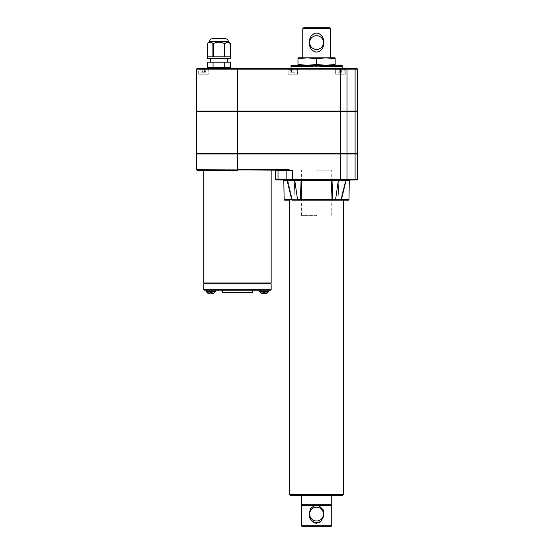 <?xml version="1.0" encoding="UTF-8"?>
<svg xmlns="http://www.w3.org/2000/svg" width="554" height="554" viewBox="0 0 554 554"><rect width="100%" height="100%" fill="white"/><g stroke="black" fill="none" stroke-linecap="round" stroke-linejoin="round"><path stroke-width="0.42" stroke-dasharray="2.77 2.08" d="M316.556 58.689L325.849 57.858L335.142 58.689L335.142 57.858L307.269 57.858L316.556 58.689L316.556 64.465L307.269 65.296L297.976 64.465L297.976 65.296L307.269 65.296L297.976 65.296M316.556 35.664A6.904 6.904 0 0 1 322.539 46.017A6.904 6.904 0 0 1 310.579 46.017A6.904 6.904 0 0 1 316.556 35.664M303.814 27.7L329.305 27.7M302.754 28.76L330.364 28.76M302.754 57.858L330.364 57.858L302.754 57.858M297.976 58.689L307.269 57.858L297.976 57.858L297.976 64.465M196.469 153.437L357.531 153.437M196.469 111.596L357.531 111.596M196.469 111.063L357.531 111.063M196.469 153.97L357.531 153.97M288.856 169.69L237.444 169.69L237.444 170.216L288.856 170.216L275.054 170.216L288.856 170.216L288.856 169.69L292.706 170.75L275.587 170.75M291.702 199.641L295.227 199.655L296.113 200.167L292.72 200.167L292.283 199.662L287.879 180.493L294.278 180.493L295.047 199.641L294.181 180.493L287.561 180.348L301.092 180.493L300.386 199.627L301.078 199.641L300.386 199.662L300.503 200.167L332.615 200.167L332.732 199.662L301.078 199.641L301.771 180.507L331.347 180.507L331.59 179.988A0.533 0.436 -90 0 1 332.026 180.493L331.347 180.507L332.04 199.662L332.732 199.627L332.026 180.493L345.239 180.493L346.541 179.988L340.232 179.988L346.541 179.988A0.533 0.499 87.3 0 0 346.984 179.461L340.412 179.461L340.412 153.97L357.316 153.97L340.412 153.97L340.412 153.437L357.316 153.437L340.412 153.437L340.412 111.596L357.316 111.596L340.412 111.596L340.412 69.118L196.469 69.118M345.945 179.607A0.533 0.415 80.6 0 1 345.758 180.064L340.232 179.988L345.758 180.064A0.533 0.471 90 0 0 345.558 180.348L340.828 199.662L340.398 200.167L336.008 200.167L340.876 200.167L337.005 200.167L338.072 199.662L337.005 200.167L338.072 199.662L339.006 180.507A0.533 0.367 -90 0 1 339.367 179.988A0.533 0.533 0 0 0 338.84 180.493L339.006 180.507A0.533 0.367 90 0 1 339.367 179.988A0.533 0.533 0 0 0 338.84 180.493L338.072 199.641L341.416 199.641M285.635 170.216A0.533 0.499 90 0 1 286.134 170.75L286.072 179.454A0.533 0.499 -90 0 0 286.57 179.988L292.886 179.988L286.57 179.988L292.886 179.988L286.57 179.988L292.886 179.988L292.886 179.454L286.134 179.461A0.533 0.499 -87.3 0 0 286.605 179.988M338.536 180.479L335.572 199.662L341.389 199.759L340.828 199.662L345.239 180.493L338.93 180.493L337.988 199.662L338.93 180.493L345.239 180.493L345.675 179.988L340.232 179.988L340.232 179.454L292.886 179.454M331.742 179.988L301.369 179.988L301.771 180.507L301.092 180.493A0.533 0.436 -90 0 1 301.528 179.988L331.742 179.988M342.469 495.505L290.649 495.505M343.535 494.438L289.583 494.438M293.89 69.278L295.483 68.959L289.846 68.959L295.483 68.959L289.846 68.959L295.116 69.278L293.89 69.278L293.703 72.249L294.749 72.249L290.58 72.249L293.703 72.249L293.89 69.278M201.372 72.249L205.541 72.249L201.372 72.249L200.638 68.959L202.051 68.959L200.638 68.959M205.541 72.249L205.908 69.278L204.682 69.278L204.682 71.93L205.908 71.93L201.005 71.93L202.418 72.249L202.051 68.959L204.869 68.959L201.005 69.278L206.275 68.959L202.231 69.278L202.231 71.93L204.502 72.249L204.682 69.278L206.275 68.959M207.653 68.959L199.26 68.959L207.972 69.278L198.941 69.278L198.941 74.215L207.972 74.215L198.941 74.215M338.369 72.249L342.538 72.249L338.369 72.249M339.228 71.93L339.228 69.278L337.635 68.959L343.272 68.959L337.635 68.959L343.272 68.959L338.002 69.278L343.272 68.959L339.228 69.278L339.228 71.93L339.228 69.278L339.228 71.93L341.493 72.249L341.679 69.278L342.905 69.278L341.679 69.278L341.679 71.93L341.679 69.278L341.679 71.93L342.905 71.93L342.538 72.249L342.905 69.278L342.905 71.93L338.002 71.93L338.002 69.278L338.002 71.93L342.905 71.93L339.228 71.93M344.65 68.959L336.257 68.959L344.969 69.278L335.939 69.278L335.939 74.215L344.969 74.215L335.939 74.215L344.969 74.215L335.939 74.215L335.939 69.278L344.969 69.278L335.939 69.278L344.969 69.278L344.969 74.215L344.65 68.959L336.257 68.959L344.65 68.959M291.439 71.93L291.619 72.249L290.58 72.249L291.619 72.249L291.439 69.278L291.439 71.93L291.439 69.278L291.439 71.93L295.116 71.93L294.749 72.249L295.116 69.278L295.116 71.93L290.58 72.249L290.213 69.278L290.213 71.93L295.116 71.93L291.439 71.93M296.861 68.959L288.468 68.959L297.179 69.278L288.149 69.278L288.149 74.215L297.179 74.215L288.149 74.215L297.179 74.215L288.149 74.215L288.149 69.278L297.179 69.278L288.149 69.278L297.179 69.278L297.179 74.215L296.861 68.959L288.468 68.959L296.861 68.959M209.44 41.557L228.338 41.557M227.992 42.222L227.583 42.194M227.258 42.222L224.896 43.579L224.896 56.799L230.353 56.799L224.896 56.799L230.353 56.799L230.353 43.579M209.786 42.222L207.425 43.579L207.425 56.799L212.881 56.799L212.881 43.579L213.435 43.579C217.071 41.772 220.707 41.772 224.342 43.579L224.896 43.579M210.52 42.222L210.111 42.194M224.342 43.579L224.342 56.799L213.435 56.799L224.342 56.799L213.435 56.799L213.435 43.579M227.251 58.392L210.527 58.392L227.251 58.392M207.418 58.392L230.36 58.392M212.881 56.799L207.425 56.799L212.881 56.799M210.527 62.214L227.251 62.214L210.527 62.214M230.54 62.214L207.238 62.214M210.527 67.526L227.251 67.526L210.527 67.526M230.54 67.526L207.238 67.526M213.061 62.214L213.061 67.526M224.716 62.214L224.716 67.526M354.892 111.063L346.783 111.063L357.316 111.063L354.892 111.063L354.892 111.596M335.676 74.215L345.232 74.215L335.676 74.215L345.232 74.215L335.676 74.215L335.676 68.585L345.232 68.585L335.676 68.585L335.676 74.215M287.886 74.215L297.443 74.215L287.886 74.215L297.443 74.215L287.886 74.215L287.886 68.585L297.443 68.585L287.886 68.585L287.886 74.215M287.886 68.585L297.443 68.585L287.886 68.585M198.678 74.215L208.235 74.215L198.678 74.215L198.678 68.585L208.235 68.585L198.678 68.585M335.676 68.585L345.232 68.585L335.676 68.585M261.807 293.724L263.475 293.724L261.807 293.724L263.475 293.724L263.475 292.664L263.475 293.724L263.475 292.664L261.613 292.664L266.606 292.664L264.75 292.664L264.75 293.724L266.412 293.724L264.75 293.724L264.75 292.664L264.75 293.724M266.606 292.664L266.606 293.717L266.606 292.664M261.613 293.717L261.613 292.664L261.613 293.717M264.113 290.22L259.597 290.22L264.113 290.22M208.47 293.724L210.132 293.724L208.47 293.724L210.132 293.724L210.132 292.664L210.132 293.724L210.132 292.664L208.276 292.664L213.269 292.664L211.406 292.664L211.406 293.724L213.075 293.724L211.406 293.724L211.406 292.664L211.406 293.724M208.276 292.664L208.276 293.717L208.276 292.664M210.769 290.22L215.284 290.22L210.769 290.22M252.312 290.22L222.576 290.22L252.312 290.22M237.444 282.949L203.99 282.949L237.444 282.949M271.162 282.949L203.727 282.949M237.444 283.849L203.99 283.849L237.444 283.849M271.162 283.849L203.727 283.849M348.972 199.641L337.898 199.627L337.005 200.167L337.892 199.655L337.005 200.167L343.535 200.167L343.535 199.101L289.583 199.101L289.583 200.167M237.444 170.216L197.002 170.216M288.856 170.216L292.706 170.75L292.713 179.988M356.998 68.585L197.002 68.585M215.284 290.22L204.253 290.22M301.071 199.662L300.503 200.167L297.11 200.167L297.546 199.662L291.729 199.759L295.13 199.662L296.113 200.167L284.68 200.167M292.283 199.662L292.72 200.167L292.242 200.167L297.11 200.167L292.72 200.167L296.113 200.167L295.22 199.627L292.283 199.662L287.879 180.493M293.752 179.988A0.533 0.533 0 0 1 294.278 180.493L295.22 199.627L294.278 180.493A0.533 0.533 0 0 0 293.752 179.988A0.533 0.436 90 0 1 294.181 180.493L295.227 199.655L294.112 180.507A0.533 0.367 -90 0 0 293.752 179.988A0.533 0.436 -90 0 1 294.181 180.493L294.112 180.507A0.533 0.367 90 0 0 293.752 179.988L292.886 179.988M338.93 180.493L338.93 180.493A0.533 0.436 90 0 1 339.367 179.988A0.533 0.436 -90 0 0 338.93 180.493M346.541 179.988A0.533 0.499 90 0 0 347.046 179.454L346.984 153.97M286.072 179.454L278.025 179.454A0.533 0.499 -90 0 0 278.524 179.988L276.121 179.988M335.142 58.689L335.142 65.296L325.849 65.296L316.556 64.465M335.142 64.465L325.849 65.296L335.142 65.296M319.042 65.358L318.765 66.355L318.495 65.296L319.042 65.296L305.94 65.296L318.495 65.296L318.495 65.801L320.254 65.296L325.849 65.296L307.269 65.296L312.865 65.296L311.757 65.296L311.237 66.355L311.009 65.801L310.773 66.355L310.545 65.801L310.316 66.355L310.095 65.801L309.873 66.355L309.658 65.801L309.451 66.355L309.243 65.801L309.049 66.355L308.855 65.801L308.668 66.355L308.481 65.801L308.308 66.355L308.128 65.801L307.969 66.355L307.498 65.801L307.359 66.355L307.221 65.801L307.096 66.355L306.971 65.801L306.854 66.355L306.743 65.801L306.646 66.355L306.542 65.801L306.459 66.355L306.376 65.801L306.3 66.355L306.23 65.801L306.168 66.355L306.113 65.801L306.071 66.355L306.03 65.801L291.369 65.296L291.279 66.355L291.203 65.296L296.445 65.296L291.169 65.296L291.106 66.355L291.058 65.296L296.335 65.296L291.203 65.296M315.171 65.427L315.171 65.801L313.079 65.296L313.91 65.296L313.079 65.296L312.553 66.355L312.034 65.296L312.865 65.296L312.034 65.296M315.725 65.344L315.725 65.801L314.409 65.296L314.97 65.296L314.409 65.296L313.883 66.355L313.356 65.296L313.91 65.296M316.279 65.296L316.279 65.801L315.752 65.296L315.219 66.355L314.97 65.296M316.84 65.296L316.84 65.801L317.366 65.296L317.899 66.355L317.117 66.355L317.089 65.296L316.556 66.355L316.84 65.801L317.117 66.355L317.394 65.801L317.117 66.355L317.899 66.355L318.425 65.296M317.948 65.427L317.948 65.801L320.039 65.296L319.208 65.296L320.039 65.296L320.565 66.355L318.218 66.355L317.948 65.801L317.671 66.355L317.567 65.684M319.042 65.296L327.179 65.296L319.042 65.296L319.042 65.801L321.362 65.296L320.254 65.296L321.362 65.296L321.881 66.355L321.625 65.801L321.382 66.355L321.133 65.801L320.877 66.355L320.627 65.801L320.364 66.355L320.108 65.801L319.305 66.355L319.042 65.801L319.305 66.355L328.176 66.355L327.705 65.296L321.292 65.296L322.67 65.296L323.183 66.355L319.838 66.355L320.108 65.801L323.328 65.296L325.233 65.296L325.731 66.355L320.877 66.355L321.133 65.801L325.295 65.296L325.15 66.355L324.99 65.801L324.81 66.355L324.637 65.801L324.45 66.355L324.263 65.801L324.069 66.355L323.868 65.801L323.668 66.355L323.46 65.801L323.245 66.355L323.024 65.801L322.802 66.355L322.573 65.801L321.867 66.355L322.109 65.801L327.158 65.296L331.167 65.296L327.158 65.296L327.165 66.355L327.151 65.801L327.123 66.355L327.089 65.801L327.047 66.355L327.005 65.801L326.943 66.355L326.888 65.801L326.818 66.355L326.742 65.801L326.659 66.355L326.576 65.801L326.472 66.355L326.375 65.801L326.258 66.355L326.147 65.801L326.022 66.355L325.897 65.801L325.759 66.355L325.316 65.801L336.95 65.296L328.91 65.296L332.248 65.296L332.663 66.355L323.668 66.355L323.868 65.801L330.523 65.296L334.277 65.296L334.658 66.355L324.45 66.355L324.637 65.801L331.984 65.296L336.112 65.296L336.451 66.355L325.15 66.355L325.316 65.801L325.468 66.355L337.261 66.355L336.95 65.296L332.649 65.296L336.777 65.296L336.451 66.355L324.81 66.355L335.579 66.355L335.218 65.296L331.271 65.296L335.025 65.296L334.658 66.355L324.069 66.355L333.681 66.355L333.286 65.296L329.734 65.296L333.072 65.296L332.663 66.355L323.245 66.355L331.604 66.355L331.167 65.296L328.051 65.296L330.939 65.296L330.496 66.355L330.052 65.296L327.158 65.296L327.179 65.801L342.081 65.296L333.273 65.296L337.732 65.296L338.023 66.355L325.759 66.355L325.897 65.801L334.387 65.296L339.117 65.296L339.36 66.355L326.258 66.355L326.375 65.801L335.302 65.296L340.26 65.296L340.454 66.355L326.659 66.355L326.742 65.801L336.008 65.296L341.139 65.296L341.278 66.355L326.943 66.355L327.005 65.801L336.507 65.296L341.749 65.296L341.839 66.355L327.123 66.355L327.151 65.801L336.784 65.296L342.081 65.296L342.116 66.355L327.179 66.355L342.012 66.355L341.95 65.296L336.673 65.296L341.915 65.296L341.839 66.355L327.047 66.355L341.596 66.355L341.479 65.296L336.285 65.296L341.409 65.296L341.278 66.355L326.818 66.355L340.897 66.355L340.731 65.296L335.682 65.296L340.641 65.296L340.454 66.355L326.472 66.355L339.941 66.355L339.72 65.296L334.865 65.296L339.602 65.296L339.36 66.355L326.022 66.355L338.723 66.355L338.452 65.296L333.854 65.296L338.307 65.296L338.023 66.355L325.468 66.355L325.613 65.801L333.854 65.296L325.613 65.801L325.759 66.355L338.723 66.355L339.117 65.296M313.01 65.337L312.754 66.355L312.491 65.296L312.241 66.355L311.985 65.296L311.736 66.355L306.147 66.355L306.23 65.296L306.3 66.355L306.376 65.296L306.459 66.355L306.542 65.296L306.646 66.355L306.971 65.296L306.971 65.801L294.001 65.296L293.752 66.355L293.516 65.296L298.253 65.296L293.398 65.296L293.177 66.355L292.969 65.296L297.817 65.296L292.858 65.296L292.664 66.355L292.477 65.296L297.436 65.296L292.387 65.296L292.221 66.355L292.062 65.296L297.11 65.296L291.979 65.296L291.84 66.355L291.702 65.296L296.833 65.296L291.639 65.296L291.522 66.355L291.418 65.296L296.612 65.296L291.418 65.296M314.076 65.358L313.813 66.355L311.237 66.355L311.487 65.801L311.251 66.355L304.942 66.355L311.736 66.355L311.487 65.296L311.736 66.355L311.985 65.801L307.823 65.296L307.969 66.355L308.128 65.296L308.308 66.355L308.481 65.296L308.668 66.355L308.855 65.296L309.049 66.355L309.243 65.296L309.451 66.355L309.658 65.296L309.873 66.355L310.095 65.296L310.316 66.355L310.545 65.296L310.773 66.355L311.009 65.296L311.009 65.801L296.279 65.296L305.94 65.801L305.94 66.355L306.03 65.296L305.995 66.355L305.967 65.801L291.03 65.296L291.002 66.355L290.975 65.296L296.279 65.296L290.975 65.296M290.968 65.296L305.967 65.801L305.953 66.355L305.94 65.801L305.953 66.355L291.106 66.355L306.3 66.355L292.214 66.355M305.94 66.355L291.002 66.355L305.953 66.355L305.94 65.296L303.066 65.296L302.623 66.355L302.179 65.296L305.067 65.296L301.951 65.296L301.514 66.355L301.092 65.296L304.208 65.296L300.87 65.296L300.455 66.355L300.039 65.296L303.384 65.296L299.832 65.296L299.43 66.355L299.042 65.296L302.595 65.296L298.841 65.296L298.461 66.355L298.087 65.296L301.847 65.296L297.9 65.296L297.54 66.355L297.186 65.296L301.134 65.296L297.006 65.296L296.667 66.355L296.342 65.296L300.469 65.296L296.168 65.296L295.85 66.355L295.545 65.296L299.839 65.296L295.386 65.296L295.095 66.355L294.811 65.296L299.264 65.296L294.666 65.296L294.396 66.355L294.132 65.296L298.731 65.296L294.132 65.296M291.169 65.296L306.03 65.801L306.071 66.355L306.113 65.296L306.113 65.801L291.702 65.296M291.639 65.296L306.23 65.801L292.062 65.296M291.979 65.296L306.376 65.801L292.477 65.296M292.221 66.355L310.773 66.355L303.765 66.355L303.308 65.296L305.96 65.296L302.179 65.296M292.387 65.296L306.542 65.801L292.969 65.296M292.858 65.296L306.743 65.801L293.516 65.296M293.398 65.296L306.971 65.801L307.096 66.355L307.221 65.296L307.221 65.801L294.811 65.296M294.001 65.296L307.221 65.801L307.359 66.355L307.498 65.296L307.498 65.801L295.545 65.296M313.01 65.296L313.28 66.355L313.543 65.801L313.813 66.355L313.543 65.296L313.28 66.355L313.01 65.801L309.79 65.296L309.16 65.296L308.647 66.355L312.754 66.355L312.491 65.801L308.8 65.296L306.895 65.296L311.487 65.801L305.413 65.296L307.823 65.296L306.639 65.296L306.147 66.355L312.241 66.355L312.491 65.801L308.8 65.296L307.886 65.296L307.387 66.355L312.241 66.355L311.985 65.801L307.823 65.296L307.802 65.801L296.342 65.296M296.168 65.296L308.128 65.801L297.186 65.296M297.006 65.296L308.481 65.801L298.087 65.296M297.9 65.296L308.855 65.801L299.042 65.296M298.841 65.296L309.243 65.801L300.039 65.296M299.832 65.296L309.658 65.801L301.092 65.296M315.725 65.296L316.002 66.355L316.279 65.801L316.002 66.355L315.171 65.801L314.901 66.355L314.624 65.296L314.353 66.355L314.076 65.801L313.813 66.355L308.647 66.355L308.149 65.296L313.01 65.801L312.754 66.355L307.387 66.355L306.895 65.296L304.222 65.296L310.095 65.801L304.208 65.296L303.765 66.355L311.251 66.355L310.718 65.296L311.826 65.296L310.448 65.296L309.935 66.355L309.423 65.296L310.801 65.296L309.423 65.296M301.951 65.296L310.545 65.801L303.308 65.296M306.639 65.296L304.471 65.296L304.942 66.355L305.413 65.296L307.823 65.296L305.413 65.296M309.16 65.296L313.543 65.801L310.718 65.296M314.076 65.296L314.076 65.801L311.757 65.296M310.448 65.296L314.076 65.801L314.353 66.355L312.553 66.355L314.901 66.355L315.171 65.801L314.326 65.462M303.066 65.296L311.009 65.801L311.251 66.355L314.353 66.355L314.624 65.801L313.052 65.351M315.171 65.296L315.448 66.355L313.883 66.355L315.448 66.355L315.551 65.684M316.002 66.355L315.219 66.355L316.002 66.355M317.394 65.344L317.671 66.355L319.236 66.355L318.702 65.296M317.948 65.296L317.948 65.801L318.785 65.462M320.254 65.296L321.085 65.296L320.565 66.355L318.765 66.355L318.495 65.801L318.218 66.355L318.495 65.801L320.067 65.351M319.575 65.296L319.575 65.801L323.958 65.296L324.471 66.355L320.364 66.355L320.627 65.801L324.319 65.296L326.479 65.296L326.971 66.355L321.382 66.355L321.625 65.801L327.705 65.296L325.295 65.296L325.316 65.801L337.573 65.296L337.261 66.355L325.15 66.355L324.99 65.801L332.649 65.296L324.99 65.801L324.99 65.296L324.81 66.355L324.637 65.801L331.984 65.296L335.932 65.296L335.579 66.355L324.45 66.355L324.263 65.801L331.271 65.296L324.263 65.801L324.263 65.296L324.069 66.355L323.868 65.801L330.523 65.296L334.076 65.296L333.681 66.355L323.668 66.355L323.46 65.801L329.734 65.296L323.46 65.801L323.46 65.296L323.245 66.355L323.024 65.801L328.91 65.296L332.026 65.296L331.604 66.355L322.345 66.355L329.353 66.355L328.896 65.296L323.024 65.801L323.024 65.296L322.802 66.355L322.573 65.801L328.051 65.296L322.573 65.801L322.573 65.296L322.345 66.355L322.109 65.801L327.158 65.296L329.81 65.296L329.353 66.355L321.867 66.355L321.625 65.801L326.237 65.296L328.647 65.296L328.176 66.355L321.382 66.355L321.133 65.801L325.295 65.296L327.449 65.296L326.971 66.355L320.877 66.355L320.627 65.801L324.319 65.296L326.223 65.296L325.731 66.355L320.364 66.355L320.108 65.801L323.328 65.296L324.969 65.296L324.471 66.355L319.838 66.355L319.575 65.801L322.317 65.296L323.695 65.296L323.183 66.355L319.305 66.355L319.575 65.296M320.627 65.296L320.627 65.801L320.627 65.296M321.133 65.296L321.133 65.801L321.133 65.296M321.625 65.296L321.625 65.801L321.625 65.296M322.109 65.296L322.109 65.801L322.109 65.296M323.868 65.296L323.868 65.801L323.868 65.296M324.637 65.296L324.637 65.801L324.637 65.296M325.613 65.296L325.613 65.801L325.613 65.296M338.986 65.296L325.897 65.801L325.897 65.296L326.022 66.355L326.147 65.801L334.865 65.296L326.147 65.801L326.258 66.355L339.941 66.355L340.26 65.296M326.147 65.296L326.147 65.801L326.147 65.296M340.149 65.296L326.375 65.801L326.375 65.296L326.472 66.355L326.576 65.801L335.682 65.296L326.576 65.801L326.659 66.355L340.897 66.355L341.139 65.296M326.576 65.296L326.576 65.801L326.576 65.296M341.056 65.296L326.742 65.801L326.742 65.296L326.818 66.355L326.888 65.801L336.285 65.296L326.888 65.801L326.943 66.355L341.596 66.355L341.749 65.296M326.888 65.296L326.888 65.801L326.888 65.296M341.7 65.296L327.005 65.801L327.005 65.296L327.047 66.355L327.089 65.801L336.673 65.296L327.089 65.801L327.123 66.355L342.012 66.355L342.081 65.296M327.089 65.296L327.089 65.801L327.089 65.296M342.06 65.296L327.151 65.801L327.151 65.296L327.165 66.355L327.179 65.801L327.179 66.355L327.179 65.801L336.839 65.296L342.15 65.296L336.839 65.296L342.137 65.296L342.116 66.355L327.165 66.355M319.042 65.801L322.4 65.296L321.881 66.355L318.765 66.355L319.042 65.801M319.208 65.296L319.762 65.296L319.236 66.355L317.671 66.355L317.948 65.801L318.218 66.355L320.565 66.355M317.394 65.296L317.394 65.801L318.148 65.296M316.279 65.801L316.556 66.355L316.279 65.801M312.865 65.296L314.624 65.801L314.901 66.355L312.553 66.355M291.369 65.296L306.113 65.801L306.168 66.355L305.663 65.296M306.881 65.296L300.87 65.296M294.666 65.296L307.498 65.801L307.65 66.355L307.802 65.801L295.386 65.296M290.968 68.585L342.15 68.585L290.968 68.585M316.556 170.216L331.742 170.216L316.556 170.216M316.556 495.505L331.742 495.505L316.556 495.505M289.583 199.101L343.535 199.101C343.265 199.364 343.618 199.717 344.595 200.167L288.523 200.167L289.583 199.101M332.732 199.627L335.572 199.662L336.008 200.167L300.503 200.167M286.57 179.988L287.09 180.396L291.729 199.759L292.242 200.167L296.113 200.167L295.047 199.662L284.147 199.641M332.04 199.662L332.615 200.167M340.828 199.662L340.398 200.167M338.328 180.493L337.892 179.988M300.386 199.627L297.546 199.662L294.79 180.493L295.22 179.988M213.269 292.664L213.269 293.717L213.269 292.664M203.727 170.216L271.162 170.216L203.727 170.216M210.527 68.585L227.251 68.585L210.527 68.585M222.071 38.642L219.204 38.642L222.071 38.642M218.567 38.642L215.7 38.642L218.567 38.642M215.063 38.642L222.715 38.642M218.885 38.745L215.063 38.745M217.133 38.531L217.985 38.531L217.133 38.531M215.7 38.531L218.567 38.531M217.985 38.642L216.289 38.642L217.985 38.531M220.637 38.531L221.489 38.531L220.637 38.531M219.204 38.531L222.071 38.531M221.489 38.642L219.793 38.642L221.489 38.531M225.526 38.745L212.251 38.745M310.974 36.322L309.728 38.905M309.603 39.327L309.423 40.04M309.257 40.982L309.153 42.651M309.284 44.348L309.492 45.393M310.344 47.734C311.417 50.019 313.197 51.46 315.69 52.062M318.093 51.917C321.798 50.303 323.744 47.402 323.945 43.226M323.965 42.492L322.199 36.405M319.693 33.919L316.556 33.011L312.02 35.041M237.444 68.585L237.444 153.437L196.684 153.437L237.444 153.437L237.444 153.97L196.684 153.97L237.444 153.97L237.444 169.69L196.469 169.69M287.561 180.348A0.533 0.471 -90 0 0 287.36 180.064A0.533 0.415 -80.6 0 1 287.173 179.607M294.403 180.466L294.749 180.486M290.573 179.607L290.732 180.348M342.386 180.348L342.545 179.607M301.369 505.324L317.657 505.324M301.369 504.798L331.742 504.798M301.369 525.767L331.742 525.767M314.464 505.324L310.538 508.683M310.406 508.911L309.395 516.702M309.679 517.644L309.845 518.087M312.421 521.681L313.654 522.498M316.576 523.218L319.485 522.484M323.979 515.185L323.861 512.131M323.578 510.94L318.654 505.324L331.742 505.324M316.556 215.354L301.369 215.354L316.556 215.354M301.902 526.3L331.216 526.3M323.46 514.084A6.904 6.904 0 0 1 313.107 520.067A6.904 6.904 0 0 1 313.107 508.108A6.904 6.904 0 0 1 323.46 514.084M346.984 153.437L346.984 111.596M340.405 179.988L340.232 179.454M199.26 68.959L207.972 69.278L207.972 74.215M346.783 111.596L346.783 111.063M268.621 291.605L259.597 291.605M215.284 291.605L206.261 291.605M252.312 292.346L222.576 292.346M277.526 170.216A0.533 0.499 90 0 1 278.025 170.75L278.025 179.454L275.587 179.454M357.531 69.118L355.093 69.118A0.533 0.499 90 0 0 354.588 68.585M355.093 111.063L355.093 69.118L346.984 69.118A0.533 0.499 90 0 0 346.485 68.585M346.984 111.063L346.984 69.118L340.412 69.118L340.412 68.585M271.162 289.694L203.727 289.694M346.001 180.507L349.304 180.507M354.588 179.988A0.533 0.499 90 0 0 355.093 179.454L347.046 179.454M357.531 179.454L355.093 179.454L355.093 153.97M283.814 180.507L287.117 180.507M346.783 153.437L346.783 153.97M354.892 153.437L354.892 153.97M355.093 153.437L355.093 111.596M345.232 68.585L345.232 74.215L345.232 68.585M297.443 68.585L297.443 74.215L297.443 68.585M208.235 68.585L208.235 74.215M346.548 179.988L346.028 180.396L341.389 199.759L340.876 200.167M295.227 199.655L296.113 200.167L295.227 199.655M337.898 199.627L338.84 180.493L337.898 199.627M331.742 215.354L331.742 170.216M301.369 215.354L301.369 170.216"/><path stroke-width="0.83" d="M316.556 58.689L307.269 57.858L325.849 57.858L316.556 58.689L316.556 64.465L325.849 65.296L335.142 64.465L335.142 58.689L325.849 57.858L335.142 57.858L335.142 58.689M297.976 58.689L297.976 57.858L307.269 57.858L297.976 58.689L297.976 64.465L307.269 65.296L316.556 64.465M311.957 37.423A6.904 6.904 0 0 1 323.19 44.479A6.904 6.904 0 0 1 312.885 48.413A6.904 6.904 0 0 1 311.957 37.423M310.974 36.322C314.624 32.084 318.321 32.042 322.054 36.19C324.568 40.373 324.596 44.583 322.144 48.814C318.502 53.045 314.81 53.094 311.064 48.946C308.55 44.763 308.523 40.56 310.974 36.322M329.305 27.7L303.814 27.7L302.754 28.76L330.364 28.76L329.305 27.7M345.239 180.493L345.558 180.348A0.533 0.471 90 0 1 345.758 180.064L331.742 179.988L346.984 179.461L346.984 153.97L196.469 153.97L196.469 169.69L288.856 170.216L292.706 170.75L288.856 169.69L288.856 170.216M294.749 180.486L295.22 179.988L301.369 179.988L292.886 179.988L340.232 179.988L331.59 179.988L331.347 180.507L301.771 180.507L301.078 199.641L300.503 200.167L336.008 200.167L335.572 199.662L340.828 199.662M290.649 495.505L342.469 495.505L343.535 494.438L289.583 494.438L290.649 495.505M228.338 41.557L209.44 41.557C209.606 39.846 210.541 38.912 212.251 38.745L225.526 38.745C227.237 38.912 228.172 39.846 228.338 41.557L230.36 43.579L227.992 42.222M212.868 43.565L210.52 42.222M207.425 43.579L207.425 43.579C209.225 41.772 211.046 41.772 212.881 43.579L212.881 56.799L207.425 56.799L207.425 43.579M209.44 41.557L207.418 43.579L207.418 58.392L230.36 58.392L230.353 43.579C228.518 41.772 226.704 41.772 224.896 43.579L224.342 43.579C220.707 41.772 217.071 41.772 213.435 43.579L212.881 43.579M224.342 43.579L224.342 56.799L213.435 56.799L213.435 43.579M230.353 43.579L230.353 56.799L224.896 56.799L224.896 43.579M213.061 62.214L230.54 62.214L230.54 67.526L207.238 67.526L207.238 62.214L213.061 62.214L213.061 67.526M224.716 62.214L224.716 67.526M227.251 62.214L227.251 58.392M237.444 68.585L237.444 69.118L196.469 69.118L197.002 68.585L346.485 68.585A0.533 0.499 90 0 1 346.984 69.118L357.531 69.118L357.531 111.063L237.444 111.063L237.444 153.437L357.531 153.437L357.531 111.596L196.469 111.596L196.469 153.437L237.444 153.437L237.444 169.69L288.856 169.69M340.412 68.585L340.412 69.118L237.444 69.118L237.444 111.063L196.469 111.063L196.469 69.118M264.75 293.724L266.412 293.724L264.75 293.724L264.75 292.664L263.475 292.664L263.475 293.724L261.807 293.724M266.606 293.717L268.621 291.605L259.597 291.605L261.613 293.717M203.727 289.694L271.162 289.694L271.162 283.849L203.727 283.849L203.727 289.694L204.253 290.22L270.629 290.22L259.597 290.22L259.597 291.605M211.406 293.724L213.269 293.717L211.406 293.724L211.406 292.664L210.132 292.664L210.132 293.724L208.47 293.724M206.261 290.22L206.261 291.605L215.284 291.605L213.269 293.724M223.103 292.879L251.779 292.879L223.103 292.879L222.576 292.346L252.312 292.346L251.779 292.879M259.597 290.22L222.576 290.22L222.576 292.346M203.727 170.216L203.727 282.949L271.162 282.949L271.162 170.216M346.548 179.988L346.028 180.396L341.389 199.759L340.876 200.167L344.595 200.167M340.398 200.167L332.615 200.167L332.732 199.662L332.04 199.662L331.347 180.507L332.026 180.493A0.533 0.436 90 0 0 331.59 179.988L301.528 179.988L301.771 180.507L301.092 180.493A0.533 0.436 90 0 1 301.528 179.988L293.752 179.988M196.469 169.69L197.002 170.216L237.444 170.216M346.485 68.585L356.998 68.585L357.531 69.118M222.576 290.22L215.284 290.22L215.284 291.605M292.283 199.662L300.503 200.167L300.386 199.662L332.04 199.641L332.615 200.167M346.513 179.988A0.533 0.499 -92.7 0 0 346.984 179.461L347.046 179.454A0.533 0.499 -90 0 1 346.541 179.988L356.998 179.988L345.758 180.064A0.533 0.415 -99.4 0 0 345.945 179.607M294.79 180.493L297.546 199.662L300.386 199.662L301.092 180.493L287.36 180.064A0.533 0.471 -90 0 1 287.561 180.348L287.879 180.493M277.526 170.216A0.533 0.499 -90 0 1 278.025 170.75L275.587 170.75L275.587 179.454L286.072 179.454A0.533 0.499 90 0 0 286.57 179.988L278.524 179.988L287.36 180.064A0.533 0.415 99.4 0 1 287.173 179.607L292.706 179.461L292.706 170.75L286.134 170.75A0.533 0.499 -90 0 0 285.635 170.216M275.587 179.454L276.121 179.988L278.524 179.988A0.533 0.499 90 0 1 278.025 179.454L278.025 170.75L286.134 170.75L286.134 179.461L287.173 179.607M345.558 180.348L338.328 180.493L335.572 199.662L332.04 199.641M300.386 199.627L301.078 199.641M335.142 65.296L335.142 64.465M297.976 65.296L297.976 64.465M313.052 65.351L312.553 66.355L292.221 66.355L292.062 65.296L292.221 66.355M314.326 65.462L313.91 65.296L314.409 65.296L313.883 66.355L313.079 65.296M315.551 65.684L314.97 65.296L315.752 65.296L315.219 66.355L314.409 65.296M316.84 65.296L316.556 66.355L316.029 65.296L317.089 65.296L316.556 66.355L316.279 65.296M317.366 65.296L318.425 65.296L317.899 66.355L317.089 65.296M318.702 65.296L319.762 65.296L319.236 66.355L318.425 65.296M320.565 66.355L320.039 65.296L321.085 65.296L320.565 66.355L321.881 66.355L322.4 65.296L321.362 65.296L321.881 66.355L323.183 66.355L323.695 65.296L322.67 65.296L323.183 66.355L324.471 66.355L324.969 65.296L323.958 65.296L324.471 66.355L325.731 66.355L326.223 65.296L325.233 65.296L325.731 66.355L326.971 66.355L327.449 65.296L326.479 65.296L326.971 66.355L328.176 66.355L328.647 65.296L327.705 65.296L328.176 66.355L329.353 66.355L329.81 65.296L328.896 65.296L329.353 66.355L330.496 66.355L330.939 65.296L330.052 65.296L330.496 66.355L331.604 66.355L332.026 65.296L331.167 65.296L331.604 66.355L332.663 66.355L333.072 65.296L332.248 65.296L332.663 66.355L333.681 66.355L334.076 65.296L333.286 65.296L333.681 66.355L334.658 66.355L335.025 65.296L334.277 65.296L334.658 66.355L335.579 66.355L335.932 65.296L335.218 65.296L335.579 66.355L336.451 66.355L336.777 65.296L336.112 65.296L336.451 66.355L337.261 66.355L337.573 65.296L336.95 65.296L337.261 66.355L338.023 66.355L338.307 65.296L337.732 65.296L338.023 66.355L338.723 66.355L338.986 65.296L338.452 65.296L338.723 66.355L339.36 66.355L339.602 65.296L339.117 65.296L339.36 66.355L339.941 66.355L340.149 65.296L339.72 65.296L339.941 66.355L340.454 66.355L340.641 65.296L340.26 65.296L340.454 66.355L340.897 66.355L341.056 65.296L340.897 66.355L341.409 65.296L341.278 66.355L341.7 65.296L341.596 66.355L341.915 65.296L342.15 66.355L342.15 65.296L342.15 68.585M293.516 65.296L293.752 66.355L294.001 65.296L292.969 65.296L293.177 66.355L293.398 65.296M291.169 65.296L290.968 68.585M292.214 66.355L291.84 66.355L291.979 65.296L291.84 66.355L291.418 65.296L291.279 66.355L291.203 65.296M292.858 65.296L292.477 65.296L292.664 66.355L292.969 65.296M294.666 65.296L294.132 65.296L294.396 66.355L294.666 65.296L295.095 66.355L295.386 65.296L294.811 65.296M296.168 65.296L295.545 65.296L295.85 66.355L296.168 65.296L296.667 66.355L297.006 65.296L296.342 65.296M297.9 65.296L297.186 65.296L297.54 66.355L297.9 65.296L298.461 66.355L298.841 65.296L298.087 65.296M299.832 65.296L299.042 65.296L299.43 66.355L299.832 65.296L300.455 66.355L300.87 65.296L300.039 65.296M301.951 65.296L301.092 65.296L301.514 66.355L301.951 65.296L302.623 66.355L303.066 65.296L302.179 65.296M304.222 65.296L303.308 65.296L303.765 66.355L304.222 65.296L304.942 66.355L305.413 65.296L304.471 65.296M306.639 65.296L305.663 65.296L306.147 66.355L306.639 65.296L307.387 66.355L307.886 65.296L306.895 65.296M309.16 65.296L308.149 65.296L308.647 66.355L309.16 65.296L309.935 66.355L310.448 65.296L309.423 65.296M311.757 65.296L310.718 65.296L311.237 66.355L311.757 65.296L312.553 66.355M312.865 65.296L312.034 65.296M313.91 65.296L313.356 65.296M317.567 65.684L318.148 65.296M318.785 65.462L319.208 65.296M291.058 65.296L291.002 66.355L291.03 65.296M289.583 200.167L289.583 494.438M288.523 200.167L284.68 200.167L284.147 199.641L291.702 199.641M292.72 200.167L300.503 200.167M340.876 200.167L348.438 200.167L343.535 200.167L343.535 494.438M222.715 38.745L218.885 38.745M218.567 38.642L215.7 38.642M222.071 38.642L219.204 38.642M210.527 68.585L210.527 67.526M354.588 179.988A0.533 0.499 -90 0 0 355.093 179.454L357.531 179.454L357.531 153.97L346.984 153.97M330.364 57.858L330.364 28.76M309.728 38.905L309.603 39.327M309.423 40.04L309.257 40.982M309.153 42.651L309.284 44.348M309.492 45.393L310.344 47.734M315.69 52.062L318.093 51.917M323.945 43.226L323.965 42.492M322.199 36.405L319.693 33.919M312.02 35.041L311.002 36.28M208.276 293.724L206.261 291.605M332.732 199.627L332.026 180.493L338.328 180.493L337.892 179.988M290.732 180.348L287.561 180.348M342.545 179.607L342.386 180.348M292.886 179.988L292.886 179.454L292.886 179.988L295.22 179.988M292.713 179.988L290.698 180.064L290.573 179.607M314.464 505.324L318.654 505.324L323.141 509.77L323.827 516.21L320.662 521.709L314.464 522.851L310.448 519.34L309.084 514.084L310.455 508.828L314.464 505.324L301.369 505.324L301.369 525.767L331.742 525.767L331.216 526.3L301.902 526.3L301.369 525.767M323.46 514.084A6.904 6.904 0 0 1 317.096 520.968A6.904 6.904 0 0 1 309.741 515.165A6.904 6.904 0 0 1 314.949 507.374A6.904 6.904 0 0 1 323.46 514.084M317.657 505.324L331.742 505.324L331.742 525.767M309.395 516.702L309.679 517.644M309.845 518.087L312.421 521.681M313.654 522.498L315.032 523.024M315.067 523.031L316.576 523.218M319.485 522.484L320.697 521.681M320.724 521.66L323.979 515.185M323.861 512.131L323.578 510.94M331.742 495.505L331.742 504.798L301.369 504.798L301.369 495.505M354.892 111.596L354.892 111.063M346.783 111.596L346.783 111.063M340.405 179.988L340.412 69.118L346.984 69.118L346.984 111.063M355.093 111.063L355.093 69.118A0.533 0.499 -90 0 0 354.588 68.585M341.416 199.641L348.972 199.641L349.304 180.507L346.001 180.507M347.046 179.454L355.093 179.454L355.093 153.97M286.072 179.454L286.134 179.461A0.533 0.499 92.7 0 0 286.605 179.988M287.117 180.507L283.814 180.507L283.288 179.988M354.892 153.437L354.892 153.97M346.783 153.437L346.783 153.97M346.984 153.437L346.984 111.596M292.886 179.454L340.232 179.454M355.093 153.437L355.093 111.596M210.527 62.214L210.527 58.392M196.684 111.063L196.684 111.596M357.316 111.063L357.316 111.596M268.621 290.22L268.621 291.605M252.312 290.22L252.312 292.346M270.892 283.849L270.892 282.949M203.99 283.849L203.99 282.949M275.587 170.75L275.054 170.216M271.162 289.694L270.629 290.22M349.304 180.507L349.83 179.988M292.242 200.167L291.729 199.759L287.09 180.396L286.57 179.988M357.531 179.454L356.998 179.988M357.316 153.97L357.316 153.437M227.251 68.585L227.251 67.526M302.754 57.858L302.754 28.76M196.684 153.97L196.684 153.437M284.147 199.641L283.814 180.507M348.972 199.641L348.438 200.167M301.688 504.798L301.688 505.324M331.424 504.798L331.424 505.324"/></g></svg>
